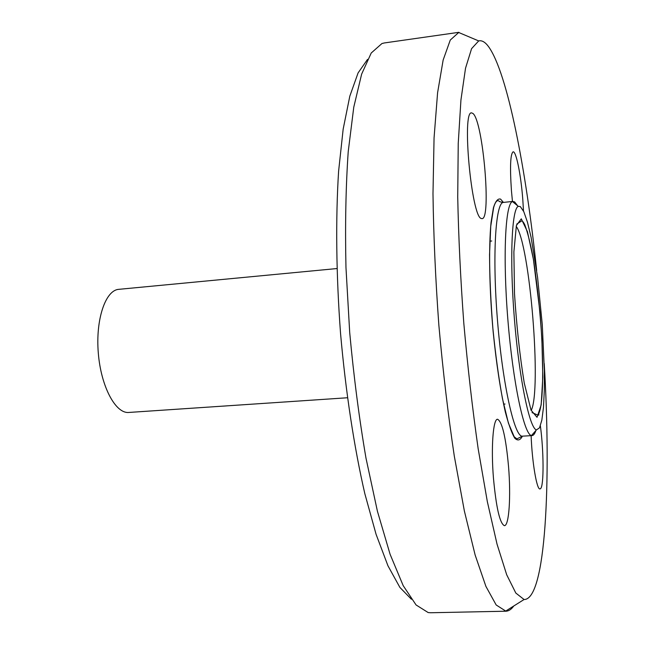 <?xml version="1.0" encoding="UTF-8"?>
<svg xmlns="http://www.w3.org/2000/svg" width="645" height="645" viewBox="0 0 645 645"><rect width="100%" height="100%" fill="white"/><g stroke="black" fill="none" stroke-linecap="round" stroke-linejoin="round"><path stroke-width="0.97" d="M540.373 425.829C543.791 450.879 544.009 485.838 540.575 488.636L539.994 488.934C536.817 490.055 532.077 462.126 531.125 435.665M508.558 466.787C511.001 496.247 509.115 525.997 504.398 525.659C499.859 523.595 496.207 507.728 493.449 478.074C490.918 447.291 493.143 418.581 497.593 419.266C502.27 421.83 505.93 437.673 508.558 466.787M481.275 218.486C471.519 217.147 461.659 110.682 471.568 112.875L472.995 113.496C483.081 121.316 491.506 219.558 482.041 218.639L481.275 218.486M512.461 201.458L511.453 190.847C509.832 166.966 510.388 153.962 513.106 151.817C516.153 150.995 520.918 174.868 522.764 199.047L523.498 211.028M517.596 205.755L514.613 201.861L512.444 201.554C505.325 203.618 502.705 256.557 507.873 319.694C512.96 382.84 524.095 434.657 531.456 435.544L532.069 435.609C533.504 435.496 534.769 433.811 535.866 430.57M538.696 415.187L538.865 413.469M520.322 206.577L523.813 211.705L527.449 222.162L531.069 237.191L537.575 277.326L542.26 324.411L544.372 370.448L544.307 390.564L543.461 407.447L541.84 420.161L539.486 427.861L536.479 429.876C529.642 428.764 519.265 379.228 514.42 319.162C509.502 259.096 511.751 208.537 518.314 206.335L520.322 206.577M367.529 59.405L358.088 72.917L349.808 96.186L343.164 129.145L338.617 171.094C335.577 218.421 336.166 274.802 340.536 333.288C345.664 391.717 354.186 447.453 364.828 493.667L376.083 534.326L387.951 565.786L399.884 587.41L411.389 599.229M505.938 611.21L430.61 612.75L428.159 612.557L416.065 604.946L403.19 585.636L390.088 554.273L377.43 511.291L365.997 458.184C359.192 418.484 353.766 376.607 349.703 332.546L345.962 267.377C345.059 225.065 345.809 186.494 348.219 151.664L353.766 107.207L361.635 74.135L371.23 53.003L381.937 43.538L384.315 42.957L458.909 32.315L450.275 40.046L443.147 60.033L437.584 92.799L434.061 137.885L432.988 193.685C433.545 235.393 435.512 279.269 438.866 325.298C442.986 371.27 448.13 414.888 454.306 456.144L464.376 511.034L475.123 554.958L485.911 586.394L496.174 604.97L505.938 611.21C508.744 611.105 511.34 609.38 513.734 606.018M336.932 268.554L118.793 289.339C105.514 290.145 95.492 319.444 98.298 352.968C100.934 386.5 115.56 413.8 128.79 412.453L347.429 397.755M536.672 270.497C526.207 169.853 507.526 72.812 488.507 46.577C485.129 42.022 481.855 40.143 478.695 40.925L471.592 48.641L465.529 68.201L460.941 99.967L458.232 143.448L457.724 197.08C458.531 237.102 460.562 279.164 463.811 323.274C467.722 367.328 472.511 409.164 478.171 448.791L487.338 501.641L497.029 544.114L506.68 574.727L515.823 593.053L524.071 599.511C545.799 599.939 551.346 482.186 544.235 363.595M513.041 201.393L503.463 202.409C495.553 202.014 492.175 255.573 497.497 320.533C502.729 385.508 514.71 437.818 522.458 436.157L532.069 435.609M521.297 218.832L516.395 225.5L513.88 251.961L514.508 293.628C516.605 326.338 519.854 356.177 524.272 383.138L531.037 410.123L537.043 417.315L541.171 404.979L542.824 376.978L541.889 339.109C540.042 310.995 537.253 284.574 533.52 259.854L527.408 231.595L521.297 218.832M503.439 202.409L500.576 199.112C497.867 198.313 495.489 201.192 493.425 207.746L491.03 222.589C488.612 247.769 489.337 289.307 493.143 331.611C496.376 363.836 500.456 390.701 505.382 412.219C508.607 424.475 511.735 433.134 514.774 438.181C517.669 441.059 520.217 440.382 522.426 436.157M531.174 410.478C541.792 390.314 529.948 244.519 516.21 226.339M503.551 404.141L505.035 404.044M489.805 241.19L491.732 240.996M518.314 206.335L512.444 201.554M536.479 429.876L531.456 435.544M478.695 40.925L458.474 32.395M524.071 599.511L505.495 611.202M503.463 202.409C497.634 201.724 500.738 201.2 497.561 200.611C496.094 201.159 494.796 203.457 493.651 207.497L490.74 226.29L489.547 254.702C489.684 277.681 490.805 302.344 492.901 328.692C495.521 354.734 498.722 378.131 502.511 398.884L508.397 423.08L514.202 436.786L516.911 438.882L522.458 436.157M516.742 224.105L521.603 220.961C522.321 220.719 523.377 221.969 524.772 224.726C527.755 232.676 530.65 244.342 533.455 259.725L539.962 312.164C543.066 349.13 543.622 385.218 541.082 404.681C540.075 411.042 538.841 414.453 537.366 414.912L532.052 412.59"/></g></svg>
